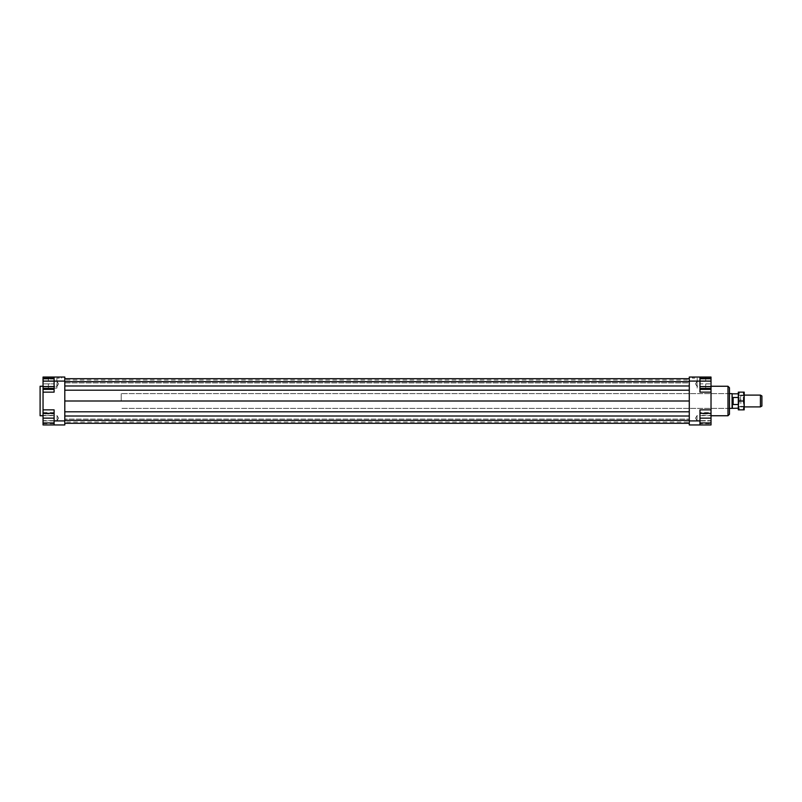 <?xml version="1.0" encoding="UTF-8"?>
<svg xmlns="http://www.w3.org/2000/svg" width="802" height="802" viewBox="0 0 802 802"><rect width="100%" height="100%" fill="white"/><g stroke="black" fill="none" stroke-linecap="round" stroke-linejoin="round"><path stroke-width="0.6" stroke-dasharray="4.01 3.01" d="M732.086 393.632L732.086 408.368M121.202 401L121.202 393.632L121.202 401M732.406 393.812L732.406 408.188M740.517 401L740.517 395.657L740.517 401M738.311 401L738.311 395.657L738.311 406.343L738.311 401L738.311 405.421L739.093 401L738.311 396.579L738.311 407.085L738.311 401M738.311 397.481L738.311 393.812L738.311 397.481L733.148 397.481L732.617 401L733.148 404.519L738.311 404.519L738.311 397.481L738.311 404.519M738.311 395.657L740.837 395.105L740.837 406.895L738.311 406.343M760.426 406.895L760.426 395.105M744.206 406.895L740.837 406.895L740.837 395.105L744.206 395.105M761.9 395.957L761.9 406.043M733.148 397.481L733.148 404.519M729.459 387.727L729.459 414.273M54.105 420.91L43.047 420.91L43.047 412.609L43.047 420.91L54.105 420.91L54.105 423.677L54.105 415.376L54.105 420.91L64.802 420.91L64.802 424.96L54.105 424.96L54.105 409.852L54.105 413.902L43.047 413.902L43.047 422.935L43.047 418.143L43.047 420.629L57.062 420.629L57.062 415.657L57.062 418.143L57.062 415.657L43.047 415.657L43.047 420.629L43.047 413.351L43.047 424.96L54.105 424.96L54.105 409.852L43.047 409.852L43.047 392.148L54.105 392.148L54.105 388.098L54.105 392.148L43.047 392.148L43.047 386.253L43.047 401L43.047 388.098L54.105 388.098L54.105 377.04L64.802 377.04L64.802 381.09L54.105 381.09L54.105 389.391L54.105 377.04L43.047 377.04L43.047 389.391L43.047 386.624L54.105 386.624M40.1 415.747L40.1 386.253M701.439 377.04L705.72 377.04L701.439 377.04M701.439 388.098L705.72 388.098L701.439 388.098M52.631 377.04L59.268 377.04L52.631 377.04M52.631 388.098L56.912 388.098L52.631 388.098M694.803 377.04L692.407 377.04L694.803 377.04M694.803 378.143L692.407 378.143L694.803 378.143M59.268 378.143L56.872 378.143L59.268 378.143M711.023 383.857L711.023 386.343L711.023 381.371L697.018 381.371L697.018 386.343L697.018 383.857L697.018 386.343L711.023 386.343L711.023 383.857L699.966 383.857L699.966 379.065L699.966 388.649L699.966 383.857L711.023 383.857L711.023 388.649L699.966 388.649L711.023 388.649L711.023 379.065L699.966 379.065L711.023 379.065L711.023 383.857M697.018 386.343L697.018 381.371L695.524 383.857L697.018 386.343L695.524 383.857L697.018 381.371L711.023 381.371L711.023 386.343L697.018 386.343M689.279 420.91L689.279 377.04L699.966 377.04L699.966 386.624L711.023 386.624L711.023 389.391L711.023 377.04L699.966 377.04L699.966 388.098L711.023 388.098L711.023 409.852L699.966 409.852L711.023 409.852L711.023 413.902L699.966 413.902L699.966 424.96L689.279 424.96L689.279 420.91L699.966 420.91L699.966 424.96L699.966 409.852L699.966 413.902L711.023 413.902L711.023 422.935L711.023 415.657L711.023 420.629L697.018 420.629L697.018 415.657L697.018 418.143L697.018 415.657L711.023 415.657L711.023 418.143L699.966 418.143L699.966 422.935L699.966 413.351L699.966 418.143M697.018 415.657L697.018 420.629L695.524 418.143L697.018 415.657L695.524 418.143L697.018 420.629L711.023 420.629L711.023 415.657L697.018 415.657M43.047 383.857L43.047 386.343L43.047 381.371L57.062 381.371L57.062 386.343L57.062 381.371L57.062 386.343L57.062 381.371L58.556 383.857L57.062 386.343L43.047 386.343L43.047 381.371L43.047 386.343L57.062 386.343L58.556 383.857L57.062 381.371L43.047 381.371L43.047 383.857L43.047 379.065L54.105 379.065L54.105 388.649L54.105 379.065L43.047 379.065L43.047 383.857L54.105 383.857L43.047 383.857L43.047 388.649L43.047 383.857M57.062 415.657L57.062 420.629L58.556 418.143L57.062 415.657L43.047 415.657L43.047 420.629L57.062 420.629L58.556 418.143L57.062 415.657M727.985 415.747L727.985 386.253M711.023 401L711.023 415.747L711.023 401M729.459 401L729.459 393.632L729.459 401M59.268 377.04L61.664 377.04L59.268 377.04M43.047 392.148L54.105 392.148L54.105 381.09L43.047 381.09L43.047 386.624M54.105 377.04L54.105 388.098L43.047 388.098L43.047 381.09M711.023 386.624L711.023 378.323L711.023 388.098L699.966 388.098L699.966 392.148L699.966 377.04M711.023 392.148L699.966 392.148L711.023 392.148L699.966 392.148L699.966 381.09L689.279 381.09M699.966 424.96L711.023 424.96L711.023 413.351L699.966 413.351M711.023 409.852L699.966 409.852L699.966 423.677L699.966 420.91L711.023 420.91L711.023 415.376L699.966 415.376L699.966 412.609L699.966 415.376L711.023 415.376L711.023 412.609L699.966 412.609M689.279 401L689.279 390.203L689.279 411.797L689.279 401L64.802 401L64.802 390.203L64.802 401M689.279 416.007L689.279 420.358L689.279 416.007L64.802 416.007L64.802 411.797L689.279 411.797M689.279 423.306L689.279 419.095L689.279 423.306L64.802 423.306L689.279 423.306L64.802 423.306L64.802 420.358L689.279 420.358M689.279 421.992L689.279 419.095L689.279 421.992L64.802 421.992L64.802 419.095L689.279 419.095L64.802 419.095L64.802 421.992M689.279 385.993L689.279 381.642L689.279 385.993L64.802 385.993L64.802 390.203L64.802 381.642L64.802 385.993M689.279 378.694L689.279 382.905L689.279 378.694L64.802 378.694L64.802 382.905L689.279 382.905L689.279 380.008L689.279 382.905L64.802 382.905L64.802 378.694L689.279 378.694L64.802 378.694M54.105 422.935L54.105 413.351L54.105 422.935L43.047 422.935M64.802 381.09L64.802 420.91M43.047 409.852L54.105 409.852L43.047 409.852L43.047 413.902L54.105 413.902L54.105 424.96M54.105 415.376L54.105 412.609L54.105 415.376L43.047 415.376L54.105 415.376M43.047 412.609L54.105 412.609M43.047 423.677L54.105 423.677M43.047 418.143L54.105 418.143M43.047 413.351L54.105 413.351M43.047 401L43.047 415.747L43.047 401M43.047 388.649L54.105 388.649L43.047 388.649M711.023 412.609L711.023 420.91L699.966 420.91M711.023 423.677L711.023 420.91L711.023 423.677L699.966 423.677M711.023 422.935L699.966 422.935M711.023 418.143L711.023 413.351M699.966 386.624L699.966 378.323L699.966 381.09L711.023 381.09M64.802 380.008L64.802 382.905L64.802 380.008L689.279 380.008M64.802 420.358L64.802 423.306M64.802 411.797L64.802 416.007M64.802 390.203L689.279 390.203M64.802 381.642L689.279 381.642M744.206 405.421L744.206 392.148L743.414 392.148L744.206 396.579L743.414 401L744.206 405.421L743.414 409.852L744.206 409.852L744.206 405.421M743.354 401L743.354 395.657L743.354 401M739.043 401L739.043 395.657L739.043 401M738.311 405.421L738.311 409.852L739.093 409.852L738.311 405.421M738.311 392.148L738.311 396.579L739.093 392.148L738.311 392.148M739.093 401L743.414 401M739.093 392.148L743.414 392.148M739.093 409.852L743.414 409.852M729.459 393.632L121.202 393.632L729.459 393.632M729.459 408.368L121.202 408.368L729.459 408.368M697.199 378.143L697.169 388.098M48.361 377.04L48.361 388.098M692.407 377.04L692.407 378.143M56.912 388.098L56.872 378.143M61.664 378.143L61.664 377.04M705.72 388.098L705.72 377.04M744.206 394.915L743.354 395.657L739.043 395.657L738.311 394.915M744.206 407.085L743.354 406.343L739.043 406.343L738.311 407.085"/><path stroke-width="1.2" d="M738.311 408.188L732.086 408.368L732.086 393.632L729.459 393.632M732.406 408.188L732.086 393.632M733.148 397.481L733.148 404.519L732.617 401L733.148 397.481L738.311 397.481M760.426 406.895L761.9 406.043L761.9 395.957L760.426 395.105L760.426 406.895L744.206 406.895M738.311 404.519L733.148 404.519M43.047 386.253L40.1 386.253L40.1 415.747L43.047 415.747M727.985 386.253L727.985 415.747L729.459 414.273L729.459 387.727L727.985 386.253L711.023 386.253M54.105 377.04L54.105 381.09L64.802 381.09L64.802 377.04L43.047 377.04L43.047 378.323L54.105 378.323M43.047 392.148L43.047 381.09L54.105 381.09L54.105 392.148L43.047 392.148L43.047 413.351L54.105 413.351M699.966 420.91L699.966 409.852L711.023 409.852L711.023 424.96L699.966 424.96L699.966 420.91L689.279 420.91L689.279 424.96L699.966 424.96M689.279 377.04L689.279 381.09L699.966 381.09L699.966 377.04L689.279 377.04M689.279 381.09L689.279 420.91M699.966 377.04L711.023 377.04L711.023 378.323L699.966 378.323M711.023 409.852L711.023 392.148L699.966 392.148L699.966 381.09L711.023 381.09L711.023 386.624L699.966 386.624M711.023 392.148L711.023 389.391L699.966 389.391M54.105 420.91L54.105 424.96L64.802 424.96L64.802 420.91L54.105 420.91L54.105 409.852L43.047 409.852M54.105 424.96L43.047 424.96L43.047 422.935L54.105 422.935M43.047 422.935L43.047 413.351M43.047 418.143L54.105 418.143M43.047 386.624L54.105 386.624M43.047 389.391L54.105 389.391M43.047 381.09L43.047 378.323M711.023 422.935L699.966 422.935M711.023 413.351L699.966 413.351M711.023 418.143L699.966 418.143M711.023 386.624L711.023 389.391M711.023 378.323L711.023 381.09M64.802 378.694L689.279 378.694M64.802 381.642L689.279 381.642M64.802 385.993L689.279 385.993M64.802 390.203L689.279 390.203M64.802 401L689.279 401M64.802 420.91L64.802 381.09M64.802 411.797L689.279 411.797M64.802 416.007L689.279 416.007M64.802 420.358L689.279 420.358M64.802 423.306L689.279 423.306M738.311 405.421L738.311 392.148L739.093 392.148L738.311 396.579L739.093 401L738.311 405.421L739.093 409.852L738.311 409.852L738.311 405.421M744.206 405.421L743.414 401L744.206 396.579L744.206 409.852L743.414 409.852L744.206 405.421M743.414 392.148L744.206 392.148L744.206 396.579L743.414 392.148L739.093 392.148M739.093 409.852L743.414 409.852M739.093 401L743.414 401M738.311 393.812L732.406 393.812M760.426 395.105L744.206 395.105M732.086 408.368L729.459 408.368M711.023 415.747L727.985 415.747"/></g></svg>
